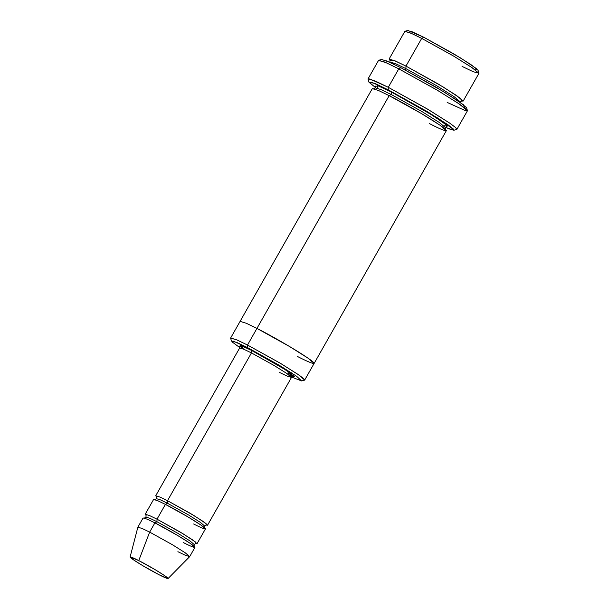 <?xml version="1.0" encoding="UTF-8"?>
<svg xmlns="http://www.w3.org/2000/svg" width="609" height="609" viewBox="0 0 609 609"><rect width="100%" height="100%" fill="white"/><g stroke="black" fill="none" stroke-linecap="round" stroke-linejoin="round"><path stroke-width="0.91" d="M156.612 496.929L155.706 495.772L160.045 497.096L167.505 500.697L190.16 513.273L202.987 521.342L207.532 525.209L206.07 525.027L206.078 523.595L194.005 515.587L167.505 500.697L251.456 352.916L274.111 365.491L286.938 373.561L291.483 377.435L286.938 373.561L274.111 365.491L251.456 352.916L243.996 349.322L239.657 347.99L243.996 349.322L251.456 352.916L251.494 350.373L284.738 369.343L294.391 376.514L288.506 374.664L294.391 376.514L284.738 369.343L251.494 350.373L251.456 352.916L167.505 500.697L167.46 503.247L188.501 514.925L200.414 522.408L204.632 526.009L200.414 522.408L188.501 514.925L167.46 503.247L167.505 500.697L166.919 503.97M467.407 110.632L466.608 107.74L457.839 100.721L436.82 87.612L400.836 67.69L398.781 68.84L436.326 89.63L458.257 103.302L467.407 110.632L465.596 110.762L447.173 102.411M453.819 130.25L456.712 129.458L455.905 127.844L450.394 123.581L428.454 109.658L388.283 87.308L388.245 89.858L426.742 111.272L447.767 124.617L453.043 128.697L453.819 130.25L445.773 127.456L451.893 129.923L453.971 129.801L438.488 118.489L388.245 89.858L371.437 82.116L368.993 82.268L375.707 87.696M301.63 380.945L304.523 380.153L303.853 378.806L299.263 375.251L280.977 363.649L247.505 345.029L247.467 347.572L279.265 365.263L296.629 376.286L301.63 380.945L291.711 377.108L291.818 373.051L247.467 347.572L232.996 340.994L231.983 341.816L239.817 347.625M478.895 73.209L478.088 70.324L470.841 64.524L453.484 53.699L423.757 37.24L421.702 38.382L452.989 55.708L471.267 67.104L478.895 73.209L473.17 71.717L462.025 66.366M405.959 66.092L438.328 84.057L456.651 95.583L463.137 101.109L461.485 100.987L460.632 98.46L443.124 86.942L405.959 66.092L405.921 68.642L436.668 85.709L454.078 96.656L460.237 101.909L454.078 96.656L436.668 85.709L405.921 68.642L405.959 66.092L393.376 60.131L390.064 60.413L389.105 59.058L395.31 60.953L405.959 66.092L421.702 38.382L405.959 66.092M463.137 101.109L478.88 73.407L472.394 67.873L454.07 56.348L421.702 38.382L411.045 33.244L404.848 31.348L389.105 59.058M389.95 60.177L389.905 61.951L395.797 63.755L405.921 68.642L395.797 63.755L389.684 62.27M404.848 69.761L405.921 68.642L404.848 69.761M189.696 556.611L194.941 547.377L190.396 543.502L177.569 535.44L154.914 522.865L149.662 532.099L172.324 544.674L185.151 552.744L189.696 556.611L185.349 555.286L177.897 551.685M138.753 560.584L155.493 569.879L164.879 575.802L168.046 578.55L159.421 574.926C164.491 577.591 172.438 581.085 165.009 575.893C157.145 570.473 143.001 562.678 138.753 560.584C133.683 557.92 125.736 554.426 133.165 559.618C141.029 565.038 155.181 572.833 159.421 574.926L142.978 565.807L133.592 559.915L130.105 556.999L138.753 560.584L149.662 532.099L138.753 560.584M168.046 578.55L189.673 556.641L185.357 552.881L172.53 544.796L149.662 532.099L142.11 528.46L137.855 527.204L130.105 556.999M157.008 519.173L156.97 521.715L178.011 533.393L189.917 540.883L194.134 544.476L189.917 540.883L178.011 533.393L156.97 521.715L157.008 519.173L179.67 531.748L192.497 539.81L197.034 543.685L195.58 543.502L195.58 542.063L183.507 534.055L157.008 519.173L165.404 504.389L167.46 503.247L160.54 499.905L156.505 498.672L160.54 499.905L167.46 503.247L165.404 504.389L157.008 519.173L149.548 515.572L145.208 514.24L153.605 499.464L157.944 500.796L165.404 504.389C171.198 507.251 190.526 517.894 201.274 525.301C211.422 532.395 200.567 527.622 193.632 523.976M146 515.199L146.015 517.14L150.042 518.373L156.97 521.715L150.042 518.373L146.015 517.14L144.333 518.122M153.384 525.552L154.914 522.865L156.97 521.715L154.914 522.865C160.707 525.719 180.036 536.369 190.777 543.768C200.924 550.863 190.069 546.098 183.142 542.452M163.882 507.076L165.404 504.389L188.067 516.965L200.886 525.034L205.431 528.909L197.034 543.685M388.283 87.308L427.13 108.866L449.115 122.698L455.258 127.258L456.902 129.336L467.4 110.861L465.748 108.79L459.612 104.223L437.627 90.398L398.781 68.84L388.283 87.308L398.781 68.84L385.992 62.666L378.554 60.39L368.057 78.865L375.502 81.142L388.283 87.308L369.861 78.957L368.049 79.094L368.848 81.979L375.426 83.699L388.245 89.858L388.283 87.308M446.793 126.847L445.94 124.32L428.431 112.802L391.267 91.951L391.229 94.502L421.984 111.569L439.386 122.516L445.552 127.768L439.386 122.516L421.984 111.569L391.229 94.502L391.267 91.951L377.405 85.496L377.884 88.297M375.258 86.036L375.213 87.818L381.105 89.614L391.229 94.502L381.105 89.614L375.213 87.818L373.705 88.762M387.689 94.905L389.09 95.788M386.989 99.48L389.166 95.651L391.229 94.502L389.166 95.651L247.505 345.029L279.874 362.994L298.197 374.512L304.683 380.046L314.13 363.421L307.636 357.886L289.321 346.369L256.952 328.403L289.321 346.369L307.644 357.886L314.115 363.444M294.2 376.172L287.829 373.005M314.13 363.421L446.351 130.669L439.865 125.134L421.542 113.617L389.166 95.651L378.516 90.505L372.312 88.609L240.091 321.362L246.295 323.257L256.945 328.403L389.166 95.651C397.449 99.731 425.059 114.941 440.406 125.515C454.908 135.655 439.394 128.834 429.497 123.627M146.114 515.404L145.208 514.24M243.562 349.132L240.479 345.303L251.494 350.373M240.083 321.385L246.295 323.257L256.952 328.403L246.211 323.227L240.083 321.385M314.054 363.497L313.087 361.99L308.276 358.328L289.968 346.749L256.945 328.403C265.227 332.484 292.838 347.693 308.184 358.267C322.686 368.407 307.172 361.586 297.276 356.379M254.768 332.24L247.505 345.029L236.361 339.67L230.644 338.178L231.443 341.07L236.878 342.486L247.467 347.572L247.505 345.029L236.848 339.883L230.651 337.987L240.098 321.362M382.711 61.296L386.243 60.786L400.836 67.69L443.908 91.868L463.921 105.075L464.492 107.755M375.372 86.272L378.684 85.991L391.267 91.951L432.451 115.276L447.897 126.01L443.763 125.728M137.862 527.173L142.209 528.498L149.662 532.099L154.914 522.865L147.454 519.264L143.115 517.939L137.862 527.173M409.53 32.597L411.242 31.348L423.757 37.24L460.709 58.045L476.657 68.756L475.408 70.02M421.702 38.382L423.757 37.24L407.901 30.45L405.008 31.242L411.555 33.472L421.702 38.382M375.372 87.46L368.848 81.979M398.781 68.84L400.836 67.69L389.166 62.034L381.637 59.469L378.745 60.261L386.608 62.94L398.781 68.84M207.532 525.209L291.483 377.435L287.143 376.103L279.683 372.502M155.706 495.772L239.657 347.99L239.649 346.079L243.615 349.155M460.237 101.909L461.744 100.965M194.149 546.425L194.134 544.476L195.816 543.494M204.647 527.95L204.632 526.009L206.306 525.027M156.49 496.723L156.505 498.672L154.831 499.654M445.506 129.55L445.552 127.768L447.052 126.824M291.483 377.435L293.127 376.453"/></g></svg>
